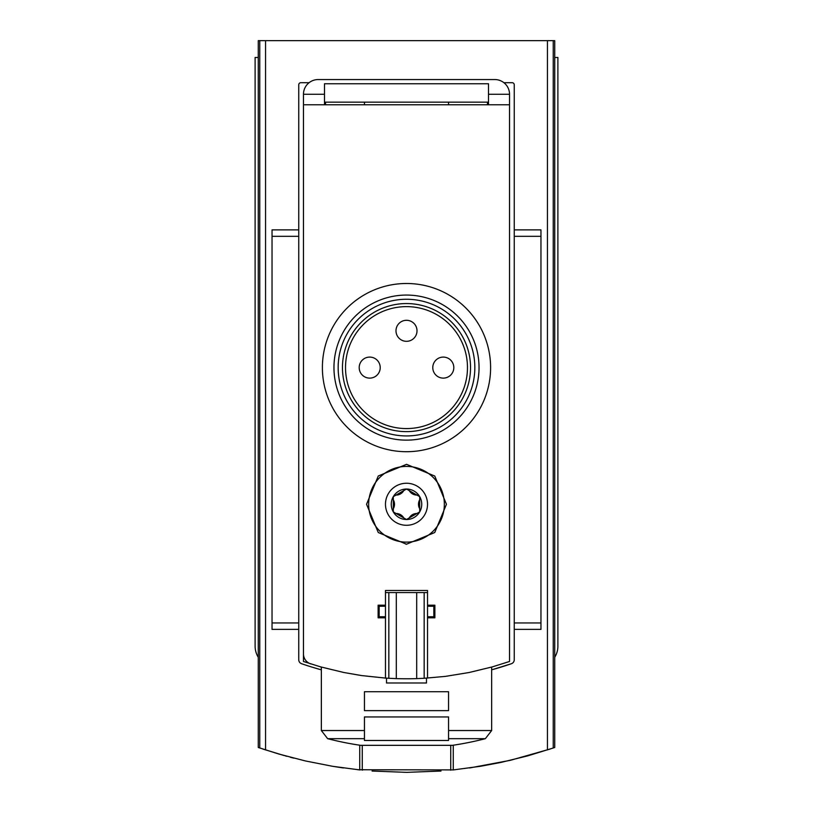 <?xml version="1.0" encoding="UTF-8"?>
<svg xmlns="http://www.w3.org/2000/svg" width="813" height="813" viewBox="0 0 813 813"><rect width="100%" height="100%" fill="white"/><g stroke="black" fill="none" stroke-linecap="round" stroke-linejoin="round"><path stroke-width="1.22" d="M554.73 657.27A21.026 21.026 0 0 0 557.891 646.193L557.891 57.469L554.73 57.469L554.73 747.482L553.247 747.99L553.247 40.65L258.27 40.65L258.27 57.469L255.109 57.469L255.109 646.193A21.026 21.026 0 0 0 258.27 657.27L258.27 57.469M452.953 769.972L480.564 766.273L500.879 762.431L527.647 755.897L553.247 747.99M453.593 769.901L357.984 769.748M258.27 657.27L258.27 747.482L278.717 754.007L305.393 760.948L332.436 766.273L360.047 769.972M293.727 758.123L290.2 757.208M286.887 756.314L285.048 755.805M284.072 755.541L262.741 748.997M333.289 766.415L343.421 767.96M372.049 771.039L406.551 772.35M406.988 772.35L441.002 771.039M469.579 767.96L510.32 760.328L550.208 749.017M427.526 592.575L424.173 592.575L424.173 678.286L445.422 676.375L469.081 672.514L492.373 666.873L509.527 661.487L509.527 94.267A14.715 14.715 0 0 0 494.812 79.552L318.188 79.552A14.715 14.715 0 0 0 303.473 94.267L303.473 653.896A10.508 10.508 0 0 0 310.8 663.916M309.082 82.702L300.84 82.702A2.104 2.104 0 0 0 298.747 84.806L298.747 659.739A4.207 4.207 0 0 0 301.572 663.713A321.694 321.694 0 0 0 321.348 669.831M491.652 669.831A321.694 321.694 0 0 0 511.428 663.713L491.652 669.841M359.742 769.941L359.742 745.216M453.258 769.941L453.258 745.216M514.253 229.886L540.96 229.886L540.96 236.309L514.253 236.309L514.253 84.806A2.104 2.104 0 0 0 512.16 82.702L503.918 82.702M324.499 102.164L488.501 102.164M488.501 104.775L488.501 83.749L324.499 83.749L324.499 104.775M448.552 730.541L448.552 740.47L364.448 740.47L364.448 716.944L448.552 716.944L448.552 738.682L448.552 730.541L491.652 730.541L491.652 667.067M364.448 738.682L364.448 730.541L364.448 738.682L327.649 738.682A315.383 315.383 0 0 0 360.555 745.328L452.445 745.328A315.383 315.383 0 0 0 485.351 738.682L491.652 730.541M364.448 730.541L321.348 730.541L321.348 667.067M364.448 710.643L364.448 691.721L448.552 691.721L448.552 710.643L364.448 710.643M554.73 57.469L554.73 40.65L553.247 40.65M303.473 94.267L324.499 94.267M488.501 94.267L509.527 94.267M511.428 663.713A4.207 4.207 0 0 0 514.253 659.739L514.253 236.309M540.96 236.309L540.96 629.374L514.253 629.374M298.747 229.886L272.04 229.886L272.04 629.374L298.747 629.374M366.551 504.273L378.258 532.525L406.48 544.222L434.742 532.525L446.449 504.284L434.772 476.052L406.541 464.325L378.269 476.001L366.551 504.273A39.949 39.949 0 0 0 366.551 504.273M427.526 678.083L427.526 617.809L434.884 617.809L434.884 605.197L427.526 605.197L427.526 590.472L385.474 590.472L385.474 605.197L378.116 605.197L378.116 617.809L385.474 617.809L385.474 678.083L361.633 675.583L343.919 672.514L320.627 666.873L303.473 661.487L303.473 104.775L509.527 104.775M419.701 511.895L416.957 513.47A8.831 8.831 0 0 0 409.244 517.922L406.5 519.517A15.244 15.244 0 0 0 419.701 496.652A15.244 15.244 0 0 0 393.299 496.652A15.244 15.244 0 0 0 406.5 519.517L403.756 517.922A8.831 8.831 0 0 0 396.043 513.47L393.299 511.895L393.309 508.725A8.831 8.831 0 0 0 393.309 499.812L393.299 496.652L396.043 495.076A8.831 8.831 0 0 0 403.756 490.615L406.5 489.03L409.244 490.615A8.831 8.831 0 0 0 416.957 495.076L419.701 496.652L419.691 499.812A8.831 8.831 0 0 0 419.691 508.725L419.701 511.895M409.244 517.922L416.957 513.47M396.043 513.47L403.756 517.922M393.309 499.812L393.309 508.725M403.756 490.615L396.043 495.076M416.957 495.076L409.244 490.615M364.448 102.164L364.448 104.775M325.546 102.164L325.546 104.775M303.473 415.961L303.473 403.35M448.552 102.164L448.552 104.775M487.454 102.164L487.454 104.775M426.479 678.154L426.479 682.991L386.521 682.991L386.521 678.154M427.526 605.197L427.526 617.809M424.173 592.575L416.693 592.575L416.693 678.621L424.173 678.286M416.693 592.575L396.307 592.575L396.307 678.621A315.383 315.383 0 0 0 416.693 678.621M396.307 592.575L388.827 592.575L388.827 678.286L396.307 678.621M385.474 678.083L388.827 678.286M388.827 592.575L385.474 592.575M385.474 605.197L385.474 617.809M385.474 606.244L379.163 606.244L379.163 616.762L385.474 616.762M427.526 616.762L433.837 616.762L433.837 606.244L427.526 606.244M405.931 544.212A39.949 39.949 0 0 0 406.48 544.222M419.691 508.725L419.691 499.812M368.655 504.273A37.845 37.845 0 0 0 425.423 537.047A37.845 37.845 0 0 0 425.423 471.489A37.845 37.845 0 0 0 368.655 504.273M490.605 367.598A84.105 84.105 0 0 1 364.448 440.443A84.105 84.105 0 0 1 364.448 294.763A84.105 84.105 0 0 1 490.605 367.598M467.475 367.598A60.975 60.975 0 0 1 376.013 420.412A60.975 60.975 0 0 1 376.013 314.794A60.975 60.975 0 0 1 467.475 367.598M470.534 367.598A64.034 64.034 0 0 1 374.478 423.055A64.034 64.034 0 0 1 374.478 312.141A64.034 64.034 0 0 1 470.534 367.598M474.833 367.598A68.333 68.333 0 0 1 372.334 426.784A68.333 68.333 0 0 1 372.334 308.422A68.333 68.333 0 0 1 474.833 367.598M479.04 367.598A72.54 72.54 0 0 1 370.23 430.423A72.54 72.54 0 0 1 370.23 304.784A72.54 72.54 0 0 1 479.04 367.598M359.194 367.598A10.508 10.508 0 0 0 369.702 378.116A10.508 10.508 0 0 0 380.22 367.598A10.508 10.508 0 0 0 369.702 357.09A10.508 10.508 0 0 0 359.194 367.598A10.508 10.508 0 0 0 369.702 378.116A10.508 10.508 0 0 0 380.22 367.598A10.508 10.508 0 0 0 369.702 357.09A10.508 10.508 0 0 0 359.194 367.598M395.992 330.81A10.508 10.508 0 0 0 406.5 341.318A10.508 10.508 0 0 0 417.008 330.81A10.508 10.508 0 0 0 406.5 320.292A10.508 10.508 0 0 0 395.992 330.81A10.508 10.508 0 0 0 406.5 341.318A10.508 10.508 0 0 0 417.008 330.81A10.508 10.508 0 0 0 406.5 320.292A10.508 10.508 0 0 0 395.992 330.81M432.78 367.598A10.508 10.508 0 0 0 443.298 378.116A10.508 10.508 0 0 0 453.806 367.598A10.508 10.508 0 0 0 443.298 357.09A10.508 10.508 0 0 0 432.78 367.598A10.508 10.508 0 0 0 443.298 378.116A10.508 10.508 0 0 0 453.806 367.598A10.508 10.508 0 0 0 443.298 357.09A10.508 10.508 0 0 0 432.78 367.598M265.556 749.921L265.556 40.65M547.444 749.921L547.444 40.65M448.552 738.682L485.351 738.682M259.754 747.99L259.754 40.65M540.96 622.951L514.253 622.951M272.04 236.309L298.747 236.309M272.04 622.951L298.747 622.951M385.474 504.273A21.026 21.026 0 0 0 417.008 522.474A21.026 21.026 0 0 0 417.008 486.062A21.026 21.026 0 0 0 385.474 504.273M362.263 770.185L362.263 745.328M450.737 770.185L450.737 745.328M321.348 730.541L327.649 738.682"/></g></svg>
